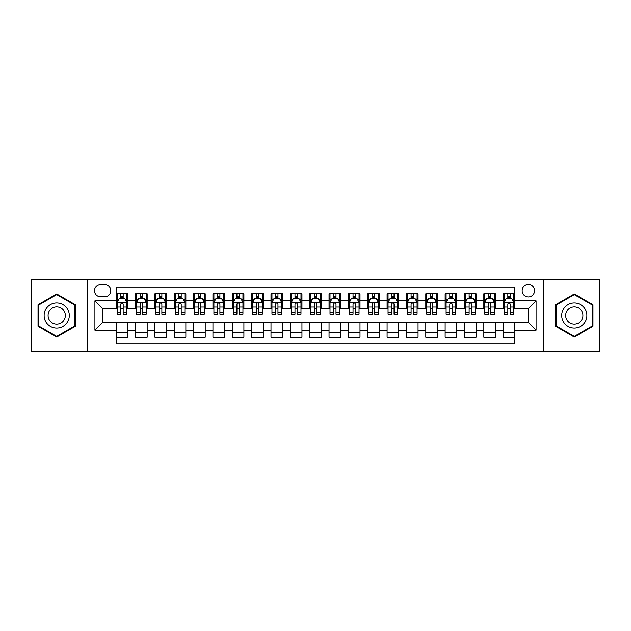 <?xml version="1.0" encoding="UTF-8"?>
<svg xmlns="http://www.w3.org/2000/svg" width="631" height="631" viewBox="0 0 631 631"><rect width="100%" height="100%" fill="white"/><g stroke="black" fill="none" stroke-linecap="round" stroke-linejoin="round"><path stroke-width="0.95" d="M528.344 284.542A6.192 6.192 0 0 0 522.152 290.733A6.192 6.192 0 0 0 528.344 296.925A6.192 6.192 0 0 0 534.536 290.733A6.192 6.192 0 0 0 528.344 284.542M543.819 351.293L599.45 351.293L599.45 279.707L543.819 279.707L543.819 351.293L87.181 351.293L87.181 279.707L31.55 279.707L31.55 351.293L87.181 351.293M514.793 293.73L503.191 293.73L503.191 300.798L495.445 300.798L495.445 308.535L503.191 308.535L503.191 300.798M495.445 300.798L495.445 293.73L483.835 293.73L483.835 300.798L476.097 300.798L476.097 308.535L483.835 308.535L483.835 300.798M476.097 300.798L476.097 293.73L464.487 293.73L464.487 300.798L456.749 300.798L456.749 308.535L464.487 308.535L464.487 300.798M456.749 300.798L456.749 293.73L445.139 293.73L445.139 300.798L437.401 300.798L437.401 308.535L445.139 308.535L445.139 300.798M437.401 300.798L437.401 293.73L425.791 293.73L425.791 300.798L418.053 300.798L418.053 308.535L425.791 308.535L425.791 300.798M418.053 300.798L418.053 293.73L406.443 293.73L406.443 300.798L398.705 300.798L398.705 308.535L406.443 308.535L406.443 300.798M398.705 300.798L398.705 293.73L387.095 293.73L387.095 300.798L379.349 300.798L379.349 308.535L387.095 308.535L387.095 300.798M379.349 300.798L379.349 293.73L367.747 293.73L367.747 300.798L360.001 300.798L360.001 308.535L367.747 308.535L367.747 300.798M360.001 300.798L360.001 293.73L348.391 293.73L348.391 300.798L340.653 300.798L340.653 308.535L348.391 308.535L348.391 300.798M340.653 300.798L340.653 293.73L329.043 293.73L329.043 300.798L321.305 300.798L321.305 308.535L329.043 308.535L329.043 300.798M321.305 300.798L321.305 293.73L309.695 293.73L309.695 300.798L301.957 300.798L301.957 308.535L309.695 308.535L309.695 300.798M301.957 300.798L301.957 293.73L290.347 293.73L290.347 300.798L282.609 300.798L282.609 308.535L290.347 308.535L290.347 300.798M282.609 300.798L282.609 293.73L270.999 293.73L270.999 300.798L263.253 300.798L263.253 308.535L270.999 308.535L270.999 300.798M263.253 300.798L263.253 293.73L251.651 293.73L251.651 300.798L243.905 300.798L243.905 308.535L251.651 308.535L251.651 300.798M243.905 300.798L243.905 293.73L232.295 293.73L232.295 300.798L224.557 300.798L224.557 308.535L232.295 308.535L232.295 300.798M224.557 300.798L224.557 293.73L212.947 293.73L212.947 300.798L205.209 300.798L205.209 308.535L212.947 308.535L212.947 300.798M205.209 300.798L205.209 293.73L193.599 293.73L193.599 300.798L185.861 300.798L185.861 308.535L193.599 308.535L193.599 300.798M185.861 300.798L185.861 293.73L174.251 293.73L174.251 300.798L166.513 300.798L166.513 308.535L174.251 308.535L174.251 300.798M166.513 300.798L166.513 293.73L154.903 293.73L154.903 300.798L147.165 300.798L147.165 308.535L154.903 308.535L154.903 300.798M147.165 300.798L147.165 293.73L135.555 293.73L135.555 308.535L127.809 308.535L127.809 293.73L116.207 293.73M116.207 337.269L127.809 337.269L127.809 322.465L135.555 322.465L135.555 337.269L147.165 337.269L147.165 322.465L154.903 322.465L154.903 330.202L147.165 330.202M154.903 330.202L154.903 337.269L166.513 337.269L166.513 322.465L174.251 322.465L174.251 330.202L166.513 330.202M174.251 330.202L174.251 337.269L185.861 337.269L185.861 322.465L193.599 322.465L193.599 330.202L185.861 330.202M193.599 330.202L193.599 337.269L205.209 337.269L205.209 322.465L212.947 322.465L212.947 330.202L205.209 330.202M212.947 330.202L212.947 337.269L224.557 337.269L224.557 322.465L232.295 322.465L232.295 330.202L224.557 330.202M232.295 330.202L232.295 337.269L243.905 337.269L243.905 322.465L251.651 322.465L251.651 330.202L243.905 330.202M251.651 330.202L251.651 337.269L263.253 337.269L263.253 322.465L270.999 322.465L270.999 330.202L263.253 330.202M270.999 330.202L270.999 337.269L282.609 337.269L282.609 322.465L290.347 322.465L290.347 330.202L282.609 330.202M290.347 330.202L290.347 337.269L301.957 337.269L301.957 322.465L309.695 322.465L309.695 330.202L301.957 330.202M309.695 330.202L309.695 337.269L321.305 337.269L321.305 322.465L329.043 322.465L329.043 330.202L321.305 330.202M329.043 330.202L329.043 337.269L340.653 337.269L340.653 322.465L348.391 322.465L348.391 330.202L340.653 330.202M348.391 330.202L348.391 337.269L360.001 337.269L360.001 322.465L367.747 322.465L367.747 330.202L360.001 330.202M367.747 330.202L367.747 337.269L379.349 337.269L379.349 322.465L387.095 322.465L387.095 330.202L379.349 330.202M387.095 330.202L387.095 337.269L398.705 337.269L398.705 322.465L406.443 322.465L406.443 330.202L398.705 330.202M406.443 330.202L406.443 337.269L418.053 337.269L418.053 322.465L425.791 322.465L425.791 330.202L418.053 330.202M425.791 330.202L425.791 337.269L437.401 337.269L437.401 322.465L445.139 322.465L445.139 330.202L437.401 330.202M445.139 330.202L445.139 337.269L456.749 337.269L456.749 322.465L464.487 322.465L464.487 330.202L456.749 330.202M464.487 330.202L464.487 337.269L476.097 337.269L476.097 322.465L483.835 322.465L483.835 330.202L476.097 330.202M483.835 330.202L483.835 337.269L495.445 337.269L495.445 322.465L503.191 322.465L503.191 330.202L495.445 330.202M100.526 296.728L104.785 296.728A5.994 5.994 0 0 0 110.788 290.733A5.994 5.994 0 0 0 104.785 284.731L100.526 284.731A5.994 5.994 0 0 0 94.532 290.733A5.994 5.994 0 0 0 100.526 296.728M543.819 279.707L87.181 279.707M514.793 300.798L514.793 287.247L116.207 287.247L116.207 308.535L102.656 308.535L102.656 322.465L116.207 322.465L116.207 343.753L514.793 343.753L514.793 322.465L528.344 322.465L528.344 308.535L514.793 308.535L514.793 300.798L536.082 300.798L536.082 330.202L514.793 330.202M116.207 330.202L94.918 330.202L94.918 300.798L116.207 300.798M503.191 330.202L503.191 337.269L514.793 337.269M116.207 298.566L117.169 298.566M120.844 298.566L123.171 298.566M126.847 298.566L127.809 298.566M116.207 308.338L117.169 308.338M120.844 308.338L123.171 308.338M126.847 308.338L127.809 308.338M116.207 322.662L127.809 322.662M116.207 332.434L127.809 332.434M135.555 308.338L136.517 308.338M140.192 308.338L142.519 308.338M146.195 308.338L147.165 308.338M135.555 298.566L136.517 298.566M140.192 298.566L142.519 298.566M146.195 298.566L147.165 298.566M135.555 322.662L147.165 322.662M135.555 332.434L147.165 332.434M154.903 322.662L166.513 322.662M154.903 332.434L166.513 332.434M154.903 298.566L155.865 298.566M159.548 298.566L161.867 298.566M165.543 298.566L166.513 298.566M154.903 308.338L155.865 308.338M159.548 308.338L161.867 308.338M165.543 308.338L166.513 308.338M174.251 322.662L185.861 322.662M174.251 332.434L185.861 332.434M174.251 298.566L175.221 298.566M178.896 298.566L181.215 298.566M184.891 298.566L185.861 298.566M174.251 308.338L175.221 308.338M178.896 308.338L181.215 308.338M184.891 308.338L185.861 308.338M193.599 322.662L205.209 322.662M193.599 332.434L205.209 332.434M193.599 298.566L194.569 298.566M198.244 298.566L200.563 298.566M204.239 298.566L205.209 298.566M193.599 308.338L194.569 308.338M198.244 308.338L200.563 308.338M204.239 308.338L205.209 308.338M212.947 322.662L224.557 322.662M212.947 332.434L224.557 332.434M212.947 298.566L213.917 298.566M217.592 298.566L219.911 298.566M223.595 298.566L224.557 298.566M212.947 308.338L213.917 308.338M217.592 308.338L219.911 308.338M223.595 308.338L224.557 308.338M232.295 322.662L243.905 322.662M232.295 332.434L243.905 332.434M232.295 298.566L233.265 298.566M236.94 298.566L239.267 298.566M242.943 298.566L243.905 298.566M232.295 308.338L233.265 308.338M236.94 308.338L239.267 308.338M242.943 308.338L243.905 308.338M251.651 322.662L263.253 322.662M251.651 332.434L263.253 332.434M251.651 298.566L252.613 298.566M256.289 298.566L258.615 298.566M262.291 298.566L263.253 298.566M251.651 308.338L252.613 308.338M256.289 308.338L258.615 308.338M262.291 308.338L263.253 308.338M270.999 322.662L282.609 322.662M270.999 332.434L282.609 332.434M270.999 298.566L271.961 298.566M275.644 298.566L277.963 298.566M281.639 298.566L282.609 298.566M270.999 308.338L271.961 308.338M275.644 308.338L277.963 308.338M281.639 308.338L282.609 308.338M290.347 322.662L301.957 322.662M290.347 332.434L301.957 332.434M290.347 298.566L291.317 298.566M294.993 298.566L297.311 298.566M300.987 298.566L301.957 298.566M290.347 308.338L291.317 308.338M294.993 308.338L297.311 308.338M300.987 308.338L301.957 308.338M309.695 322.662L321.305 322.662M309.695 332.434L321.305 332.434M309.695 298.566L310.665 298.566M314.341 298.566L316.659 298.566M320.335 298.566L321.305 298.566M309.695 308.338L310.665 308.338M314.341 308.338L316.659 308.338M320.335 308.338L321.305 308.338M329.043 322.662L340.653 322.662M329.043 332.434L340.653 332.434M329.043 298.566L330.013 298.566M333.689 298.566L336.007 298.566M339.683 298.566L340.653 298.566M329.043 308.338L330.013 308.338M333.689 308.338L336.007 308.338M339.683 308.338L340.653 308.338M348.391 322.662L360.001 322.662M348.391 332.434L360.001 332.434M348.391 298.566L349.361 298.566M353.037 298.566L355.356 298.566M359.039 298.566L360.001 298.566M348.391 308.338L349.361 308.338M353.037 308.338L355.356 308.338M359.039 308.338L360.001 308.338M367.747 322.662L379.349 322.662M367.747 332.434L379.349 332.434M367.747 298.566L368.709 298.566M372.385 298.566L374.711 298.566M378.387 298.566L379.349 298.566M367.747 308.338L368.709 308.338M372.385 308.338L374.711 308.338M378.387 308.338L379.349 308.338M387.095 322.662L398.705 322.662M387.095 332.434L398.705 332.434M387.095 298.566L388.057 298.566M391.733 298.566L394.06 298.566M397.735 298.566L398.705 298.566M387.095 308.338L388.057 308.338M391.733 308.338L394.06 308.338M397.735 308.338L398.705 308.338M406.443 322.662L418.053 322.662M406.443 332.434L418.053 332.434M406.443 298.566L407.405 298.566M411.089 298.566L413.408 298.566M417.083 298.566L418.053 298.566M406.443 308.338L407.405 308.338M411.089 308.338L413.408 308.338M417.083 308.338L418.053 308.338M425.791 322.662L437.401 322.662M425.791 332.434L437.401 332.434M425.791 298.566L426.761 298.566M430.437 298.566L432.756 298.566M436.431 298.566L437.401 298.566M425.791 308.338L426.761 308.338M430.437 308.338L432.756 308.338M436.431 308.338L437.401 308.338M445.139 322.662L456.749 322.662M445.139 332.434L456.749 332.434M445.139 298.566L446.109 298.566M449.785 298.566L452.104 298.566M455.779 298.566L456.749 298.566M445.139 308.338L446.109 308.338M449.785 308.338L452.104 308.338M455.779 308.338L456.749 308.338M464.487 322.662L476.097 322.662M464.487 332.434L476.097 332.434M464.487 298.566L465.457 298.566M469.133 298.566L471.452 298.566M475.135 298.566L476.097 298.566M464.487 308.338L465.457 308.338M469.133 308.338L471.452 308.338M475.135 308.338L476.097 308.338M483.835 322.662L495.445 322.662M483.835 332.434L495.445 332.434M483.835 298.566L484.805 298.566M488.481 298.566L490.808 298.566M494.483 298.566L495.445 298.566M483.835 308.338L484.805 308.338M488.481 308.338L490.808 308.338M494.483 308.338L495.445 308.338M503.191 322.662L514.793 322.662M503.191 332.434L514.793 332.434M503.191 298.566L504.153 298.566M507.829 298.566L510.156 298.566M513.831 298.566L514.793 298.566M503.191 308.338L504.153 308.338M507.829 308.338L510.156 308.338M513.831 308.338L514.793 308.338M102.656 308.535L94.918 300.798M102.656 322.465L94.918 330.202M536.082 300.798L528.344 308.535M536.082 330.202L528.344 322.465M56.703 337.064L75.373 326.282L75.373 304.718L56.703 293.936L38.034 304.718L38.034 326.282L56.703 337.064M592.966 304.718L574.297 293.936L555.627 304.718L555.627 326.282L574.297 337.064L592.966 326.282L592.966 304.718M123.171 296.247L120.844 296.247M126.847 312.763L123.171 312.763L123.171 314.341L126.847 314.341L126.847 302.533L124.906 298.668L119.109 298.668L117.169 302.533L117.169 314.341L120.844 314.341L120.844 312.763L117.169 312.763M117.169 302.533L117.169 293.73M126.847 302.533L126.847 293.73M120.844 298.668L120.844 293.73M123.171 293.73L123.171 298.668M123.171 312.763L123.171 303.984C122.398 302.494 121.625 302.494 120.844 303.984L120.844 312.763M56.703 302.919A12.581 12.581 0 0 0 44.131 315.5A12.581 12.581 0 0 0 56.703 328.081A12.581 12.581 0 0 0 69.284 315.5A12.581 12.581 0 0 0 56.703 302.919M56.703 306.887A8.613 8.613 0 0 0 48.09 315.5A8.613 8.613 0 0 0 56.703 324.113A8.613 8.613 0 0 0 65.316 315.5A8.613 8.613 0 0 0 56.703 306.887M74.797 325.943L56.703 336.394L38.609 325.943L38.609 305.057L56.703 294.606L74.797 305.057L74.797 325.943M563.404 309.214A12.581 12.581 0 0 0 568.01 326.393A12.581 12.581 0 0 0 585.189 321.786A12.581 12.581 0 0 0 580.583 304.607A12.581 12.581 0 0 0 563.404 309.214M566.843 311.193A8.613 8.613 0 0 0 569.99 322.954A8.613 8.613 0 0 0 581.75 319.807A8.613 8.613 0 0 0 578.603 308.046A8.613 8.613 0 0 0 566.843 311.193M592.391 305.057L592.391 325.943L574.297 336.394L556.203 325.943L556.203 305.057L574.297 294.606L592.391 305.057M142.519 296.247L140.192 296.247M146.195 312.763L142.519 312.763L142.519 314.341L146.195 314.341L146.195 302.533L144.262 298.668L138.457 298.668L136.517 302.533L136.517 314.341L140.192 314.341L140.192 312.763L136.517 312.763M136.517 302.533L136.517 293.73M146.195 302.533L146.195 293.73M140.192 298.668L140.192 293.73M142.519 293.73L142.519 298.668M142.519 312.763L142.519 303.984C141.746 302.494 140.973 302.494 140.192 303.984L140.192 312.763M161.867 296.247L159.548 296.247M165.543 312.763L161.867 312.763L161.867 314.341L165.543 314.341L165.543 302.533L163.61 298.668L157.805 298.668L155.865 302.533L155.865 314.341L159.548 314.341L159.548 312.763L155.865 312.763M155.865 302.533L155.865 293.73M165.543 302.533L165.543 293.73M159.548 298.668L159.548 293.73M161.867 293.73L161.867 298.668M161.867 312.763L161.867 303.984C161.094 302.494 160.321 302.494 159.548 303.984L159.548 312.763M181.215 296.247L178.896 296.247M184.891 312.763L181.215 312.763L181.215 314.341L184.891 314.341L184.891 302.533L182.958 298.668L177.153 298.668L175.221 302.533L175.221 314.341L178.896 314.341L178.896 312.763L175.221 312.763M175.221 302.533L175.221 293.73M184.891 302.533L184.891 293.73M178.896 298.668L178.896 293.73M181.215 293.73L181.215 298.668M181.215 312.763L181.215 303.984C180.442 302.494 179.669 302.494 178.896 303.984L178.896 312.763M200.563 296.247L198.244 296.247M204.239 312.763L200.563 312.763L200.563 314.341L204.239 314.341L204.239 302.533L202.306 298.668L196.501 298.668L194.569 302.533L194.569 314.341L198.244 314.341L198.244 312.763L194.569 312.763M194.569 302.533L194.569 293.73M204.239 302.533L204.239 293.73M198.244 298.668L198.244 293.73M200.563 293.73L200.563 298.668M200.563 312.763L200.563 303.984C199.79 302.494 199.017 302.494 198.244 303.984L198.244 312.763M219.911 296.247L217.592 296.247M223.595 312.763L219.911 312.763L219.911 314.341L223.595 314.341L223.595 302.533L221.655 298.668L215.849 298.668L213.917 302.533L213.917 314.341L217.592 314.341L217.592 312.763L213.917 312.763M213.917 302.533L213.917 293.73M223.595 302.533L223.595 293.73M217.592 298.668L217.592 293.73M219.911 293.73L219.911 298.668M219.911 312.763L219.911 303.984C219.138 302.494 218.365 302.494 217.592 303.984L217.592 312.763M239.267 296.247L236.94 296.247M242.943 312.763L239.267 312.763L239.267 314.341L242.943 314.341L242.943 302.533L241.003 298.668L235.197 298.668L233.265 302.533L233.265 314.341L236.94 314.341L236.94 312.763L233.265 312.763M233.265 302.533L233.265 293.73M242.943 302.533L242.943 293.73M236.94 298.668L236.94 293.73M239.267 293.73L239.267 298.668M239.267 312.763L239.267 303.984C238.494 302.494 237.713 302.494 236.94 303.984L236.94 312.763M258.615 296.247L256.289 296.247M262.291 312.763L258.615 312.763L258.615 314.341L262.291 314.341L262.291 302.533L260.358 298.668L254.553 298.668L252.613 302.533L252.613 314.341L256.289 314.341L256.289 312.763L252.613 312.763M252.613 302.533L252.613 293.73M262.291 302.533L262.291 293.73M256.289 298.668L256.289 293.73M258.615 293.73L258.615 298.668M258.615 312.763L258.615 303.984C257.842 302.494 257.069 302.494 256.289 303.984L256.289 312.763M277.963 296.247L275.644 296.247M281.639 312.763L277.963 312.763L277.963 314.341L281.639 314.341L281.639 302.533L279.707 298.668L273.901 298.668L271.961 302.533L271.961 314.341L275.644 314.341L275.644 312.763L271.961 312.763M271.961 302.533L271.961 293.73M281.639 302.533L281.639 293.73M275.644 298.668L275.644 293.73M277.963 293.73L277.963 298.668M277.963 312.763L277.963 303.984C277.19 302.494 276.417 302.494 275.644 303.984L275.644 312.763M297.311 296.247L294.993 296.247M300.987 312.763L297.311 312.763L297.311 314.341L300.987 314.341L300.987 302.533L299.055 298.668L293.249 298.668L291.317 302.533L291.317 314.341L294.993 314.341L294.993 312.763L291.317 312.763M291.317 302.533L291.317 293.73M300.987 302.533L300.987 293.73M294.993 298.668L294.993 293.73M297.311 293.73L297.311 298.668M297.311 312.763L297.311 303.984C296.538 302.494 295.765 302.494 294.993 303.984L294.993 312.763M316.659 296.247L314.341 296.247M320.335 312.763L316.659 312.763L316.659 314.341L320.335 314.341L320.335 302.533L318.403 298.668L312.597 298.668L310.665 302.533L310.665 314.341L314.341 314.341L314.341 312.763L310.665 312.763M310.665 302.533L310.665 293.73M320.335 302.533L320.335 293.73M314.341 298.668L314.341 293.73M316.659 293.73L316.659 298.668M316.659 312.763L316.659 303.984C315.886 302.494 315.114 302.494 314.341 303.984L314.341 312.763M336.007 296.247L333.689 296.247M339.683 312.763L336.007 312.763L336.007 314.341L339.683 314.341L339.683 302.533L337.751 298.668L331.945 298.668L330.013 302.533L330.013 314.341L333.689 314.341L333.689 312.763L330.013 312.763M330.013 302.533L330.013 293.73M339.683 302.533L339.683 293.73M333.689 298.668L333.689 293.73M336.007 293.73L336.007 298.668M336.007 312.763L336.007 303.984C335.235 302.494 334.462 302.494 333.689 303.984L333.689 312.763M355.356 296.247L353.037 296.247M359.039 312.763L355.356 312.763L355.356 314.341L359.039 314.341L359.039 302.533L357.099 298.668L351.293 298.668L349.361 302.533L349.361 314.341L353.037 314.341L353.037 312.763L349.361 312.763M349.361 302.533L349.361 293.73M359.039 302.533L359.039 293.73M353.037 298.668L353.037 293.73M355.356 293.73L355.356 298.668M355.356 312.763L355.356 303.984C354.583 302.494 353.81 302.494 353.037 303.984L353.037 312.763M374.711 296.247L372.385 296.247M378.387 312.763L374.711 312.763L374.711 314.341L378.387 314.341L378.387 302.533L376.447 298.668L370.642 298.668L368.709 302.533L368.709 314.341L372.385 314.341L372.385 312.763L368.709 312.763M368.709 302.533L368.709 293.73M378.387 302.533L378.387 293.73M372.385 298.668L372.385 293.73M374.711 293.73L374.711 298.668M374.711 312.763L374.711 303.984C373.938 302.494 373.166 302.494 372.385 303.984L372.385 312.763M394.06 296.247L391.733 296.247M397.735 312.763L394.06 312.763L394.06 314.341L397.735 314.341L397.735 302.533L395.803 298.668L389.997 298.668L388.057 302.533L388.057 314.341L391.733 314.341L391.733 312.763L388.057 312.763M388.057 302.533L388.057 293.73M397.735 302.533L397.735 293.73M391.733 298.668L391.733 293.73M394.06 293.73L394.06 298.668M394.06 312.763L394.06 303.984C393.287 302.494 392.514 302.494 391.733 303.984L391.733 312.763M413.408 296.247L411.089 296.247M417.083 312.763L413.408 312.763L413.408 314.341L417.083 314.341L417.083 302.533L415.151 298.668L409.345 298.668L407.405 302.533L407.405 314.341L411.089 314.341L411.089 312.763L407.405 312.763M407.405 302.533L407.405 293.73M417.083 302.533L417.083 293.73M411.089 298.668L411.089 293.73M413.408 293.73L413.408 298.668M413.408 312.763L413.408 303.984C412.635 302.494 411.862 302.494 411.089 303.984L411.089 312.763M432.756 296.247L430.437 296.247M436.431 312.763L432.756 312.763L432.756 314.341L436.431 314.341L436.431 302.533L434.499 298.668L428.694 298.668L426.761 302.533L426.761 314.341L430.437 314.341L430.437 312.763L426.761 312.763M426.761 302.533L426.761 293.73M436.431 302.533L436.431 293.73M430.437 298.668L430.437 293.73M432.756 293.73L432.756 298.668M432.756 312.763L432.756 303.984C431.983 302.494 431.21 302.494 430.437 303.984L430.437 312.763M452.104 296.247L449.785 296.247M455.779 312.763L452.104 312.763L452.104 314.341L455.779 314.341L455.779 302.533L453.847 298.668L448.042 298.668L446.109 302.533L446.109 314.341L449.785 314.341L449.785 312.763L446.109 312.763M446.109 302.533L446.109 293.73M455.779 302.533L455.779 293.73M449.785 298.668L449.785 293.73M452.104 293.73L452.104 298.668M452.104 312.763L452.104 303.984C451.331 302.494 450.558 302.494 449.785 303.984L449.785 312.763M471.452 296.247L469.133 296.247M475.135 312.763L471.452 312.763L471.452 314.341L475.135 314.341L475.135 302.533L473.195 298.668L467.39 298.668L465.457 302.533L465.457 314.341L469.133 314.341L469.133 312.763L465.457 312.763M465.457 302.533L465.457 293.73M475.135 302.533L475.135 293.73M469.133 298.668L469.133 293.73M471.452 293.73L471.452 298.668M471.452 312.763L471.452 303.984C470.679 302.494 469.906 302.494 469.133 303.984L469.133 312.763M490.808 296.247L488.481 296.247M494.483 312.763L490.808 312.763L490.808 314.341L494.483 314.341L494.483 302.533L492.543 298.668L486.738 298.668L484.805 302.533L484.805 314.341L488.481 314.341L488.481 312.763L484.805 312.763M484.805 302.533L484.805 293.73M494.483 302.533L494.483 293.73M488.481 298.668L488.481 293.73M490.808 293.73L490.808 298.668M490.808 312.763L490.808 303.984C490.035 302.494 489.254 302.494 488.481 303.984L488.481 312.763M510.156 296.247L507.829 296.247M513.831 312.763L510.156 312.763L510.156 314.341L513.831 314.341L513.831 302.533L511.891 298.668L506.094 298.668L504.153 302.533L504.153 314.341L507.829 314.341L507.829 312.763L504.153 312.763M504.153 302.533L504.153 293.73M513.831 302.533L513.831 293.73M507.829 298.668L507.829 293.73M510.156 293.73L510.156 298.668M510.156 312.763L510.156 303.984C509.383 302.494 508.61 302.494 507.829 303.984L507.829 312.763M135.555 330.202L127.809 330.202M135.555 300.798L127.809 300.798M126.799 302.438L117.216 302.438M117.169 299.733L118.573 299.733M125.443 299.733L126.847 299.733M120.844 307.021L117.169 307.021M126.847 307.021L123.171 307.021M123.171 297.477L120.844 297.477M146.147 302.438L136.564 302.438M136.517 299.733L137.921 299.733M144.791 299.733L146.195 299.733M140.192 307.021L136.517 307.021M146.195 307.021L142.519 307.021M142.519 297.477L140.192 297.477M165.496 302.438L155.92 302.438M155.865 299.733L157.269 299.733M164.139 299.733L165.543 299.733M159.548 307.021L155.865 307.021M165.543 307.021L161.867 307.021M161.867 297.477L159.548 297.477M184.844 302.438L175.268 302.438M175.221 299.733L176.617 299.733M183.487 299.733L184.891 299.733M178.896 307.021L175.221 307.021M184.891 307.021L181.215 307.021M181.215 297.477L178.896 297.477M204.192 302.438L194.616 302.438M194.569 299.733L195.973 299.733M202.843 299.733L204.239 299.733M198.244 307.021L194.569 307.021M204.239 307.021L200.563 307.021M200.563 297.477L198.244 297.477M223.54 302.438L213.964 302.438M213.917 299.733L215.321 299.733M222.191 299.733L223.595 299.733M217.592 307.021L213.917 307.021M223.595 307.021L219.911 307.021M219.911 297.477L217.592 297.477M242.896 302.438L233.312 302.438M233.265 299.733L234.669 299.733M241.539 299.733L242.943 299.733M236.94 307.021L233.265 307.021M242.943 307.021L239.267 307.021M239.267 297.477L236.94 297.477M262.244 302.438L252.66 302.438M252.613 299.733L254.017 299.733M260.887 299.733L262.291 299.733M256.289 307.021L252.613 307.021M262.291 307.021L258.615 307.021M258.615 297.477L256.289 297.477M281.592 302.438L272.016 302.438M271.961 299.733L273.365 299.733M280.235 299.733L281.639 299.733M275.644 307.021L271.961 307.021M281.639 307.021L277.963 307.021M277.963 297.477L275.644 297.477M300.94 302.438L291.364 302.438M291.317 299.733L292.713 299.733M299.583 299.733L300.987 299.733M294.993 307.021L291.317 307.021M300.987 307.021L297.311 307.021M297.311 297.477L294.993 297.477M320.288 302.438L310.712 302.438M310.665 299.733L312.069 299.733M318.931 299.733L320.335 299.733M314.341 307.021L310.665 307.021M320.335 307.021L316.659 307.021M316.659 297.477L314.341 297.477M339.636 302.438L330.06 302.438M330.013 299.733L331.417 299.733M338.287 299.733L339.683 299.733M333.689 307.021L330.013 307.021M339.683 307.021L336.007 307.021M336.007 297.477L333.689 297.477M358.984 302.438L349.408 302.438M349.361 299.733L350.765 299.733M357.635 299.733L359.039 299.733M353.037 307.021L349.361 307.021M359.039 307.021L355.356 307.021M355.356 297.477L353.037 297.477M378.34 302.438L368.756 302.438M368.709 299.733L370.113 299.733M376.983 299.733L378.387 299.733M372.385 307.021L368.709 307.021M378.387 307.021L374.711 307.021M374.711 297.477L372.385 297.477M397.688 302.438L388.104 302.438M388.057 299.733L389.461 299.733M396.331 299.733L397.735 299.733M391.733 307.021L388.057 307.021M397.735 307.021L394.06 307.021M394.06 297.477L391.733 297.477M417.036 302.438L407.46 302.438M407.405 299.733L408.809 299.733M415.679 299.733L417.083 299.733M411.089 307.021L407.405 307.021M417.083 307.021L413.408 307.021M413.408 297.477L411.089 297.477M436.384 302.438L426.808 302.438M426.761 299.733L428.157 299.733M435.027 299.733L436.431 299.733M430.437 307.021L426.761 307.021M436.431 307.021L432.756 307.021M432.756 297.477L430.437 297.477M455.732 302.438L446.156 302.438M446.109 299.733L447.513 299.733M454.383 299.733L455.779 299.733M449.785 307.021L446.109 307.021M455.779 307.021L452.104 307.021M452.104 297.477L449.785 297.477M475.08 302.438L465.504 302.438M465.457 299.733L466.861 299.733M473.731 299.733L475.135 299.733M469.133 307.021L465.457 307.021M475.135 307.021L471.452 307.021M471.452 297.477L469.133 297.477M494.436 302.438L484.853 302.438M484.805 299.733L486.209 299.733M493.079 299.733L494.483 299.733M488.481 307.021L484.805 307.021M494.483 307.021L490.808 307.021M490.808 297.477L488.481 297.477M513.784 302.438L504.201 302.438M504.153 299.733L505.557 299.733M512.427 299.733L513.831 299.733M507.829 307.021L504.153 307.021M513.831 307.021L510.156 307.021M510.156 297.477L507.829 297.477"/></g></svg>
